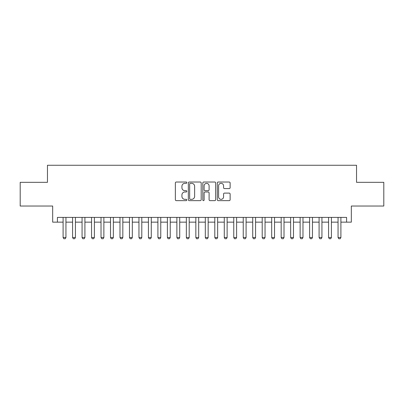 <?xml version="1.0" encoding="UTF-8"?>
<svg xmlns="http://www.w3.org/2000/svg" width="404" height="404" viewBox="0 0 404 404"><rect width="100%" height="100%" fill="white"/><g stroke="black" fill="none" stroke-linecap="round" stroke-linejoin="round"><path stroke-width="0.61" d="M186.83 182.679A0.651 0.651 0 0 0 186.178 182.027L176.29 182.027A0.929 0.929 0 0 0 175.361 182.956L175.361 199.707A0.929 0.929 0 0 0 176.29 200.642L186.178 200.642A0.651 0.651 0 0 0 186.83 199.99A0.651 0.651 0 0 0 186.178 199.339L184.901 199.339A2.98 2.98 0 0 1 181.921 196.359L181.921 194.965A2.98 2.98 0 0 1 184.901 191.986L186.178 191.986A0.651 0.651 0 0 0 186.83 191.334A0.651 0.651 0 0 0 186.178 190.683L184.901 190.683A2.98 2.98 0 0 1 181.921 187.703L181.921 186.31A2.98 2.98 0 0 1 184.901 183.33L186.178 183.33A0.651 0.651 0 0 0 186.83 182.679M229.199 188.587A0.929 0.929 0 0 0 230.129 187.658L230.129 182.956A0.929 0.929 0 0 0 229.199 182.027L218.216 182.027A0.929 0.929 0 0 0 217.286 182.956L217.286 199.707A0.929 0.929 0 0 0 218.216 200.642L229.199 200.642A0.929 0.929 0 0 0 230.129 199.707L230.129 194.031A0.929 0.929 0 0 0 229.199 193.102L224.498 193.102A0.929 0.929 0 0 0 223.569 194.031L223.569 196.849A2.49 2.49 0 0 1 221.079 199.339A2.49 2.49 0 0 1 218.589 196.849L218.589 185.82A2.49 2.49 0 0 1 221.079 183.33A2.49 2.49 0 0 1 223.569 185.82L223.569 187.658A0.929 0.929 0 0 0 224.498 188.587L229.199 188.587M57.413 222.149L57.413 217.408L346.587 217.408L346.587 222.149L351.329 222.149L351.329 206.03L383.8 206.03L383.8 182.325L356.54 182.325L356.54 165.261L47.46 165.261L47.46 182.325L20.2 182.325L20.2 206.03L52.672 206.03L52.672 222.149L63.1 222.149M201.187 182.956A0.929 0.929 0 0 0 200.253 182.027L189.274 182.027A0.929 0.929 0 0 0 188.345 182.956L188.345 199.707A0.929 0.929 0 0 0 189.274 200.642L200.253 200.642A0.929 0.929 0 0 0 201.187 199.707L201.187 182.956M203.747 182.027L214.726 182.027A0.929 0.929 0 0 1 215.655 182.956L215.655 199.707A0.929 0.929 0 0 1 214.726 200.642L210.024 200.642A0.929 0.929 0 0 1 209.095 199.707L209.095 192.915A0.929 0.929 0 0 0 208.166 191.986L205.05 191.986A0.929 0.929 0 0 0 204.116 192.915L204.116 199.99A0.651 0.651 0 0 1 203.464 200.642A0.651 0.651 0 0 1 202.813 199.99L202.813 182.956A0.929 0.929 0 0 1 203.747 182.027M65.948 222.149L72.584 222.149M75.427 222.149L82.062 222.149M84.911 222.149L91.546 222.149M94.39 222.149L101.025 222.149M103.868 222.149L110.509 222.149M113.352 222.149L119.988 222.149M122.831 222.149L129.472 222.149M132.315 222.149L138.951 222.149M141.794 222.149L148.43 222.149M151.278 222.149L157.913 222.149M160.757 222.149L167.392 222.149M170.241 222.149L176.876 222.149M179.719 222.149L186.355 222.149M189.198 222.149L195.839 222.149M198.682 222.149L205.318 222.149M208.161 222.149L214.802 222.149M217.645 222.149L224.281 222.149M227.124 222.149L233.759 222.149M236.608 222.149L243.243 222.149M246.087 222.149L252.722 222.149M255.57 222.149L262.206 222.149M265.049 222.149L271.685 222.149M274.528 222.149L281.169 222.149M284.012 222.149L290.648 222.149M293.491 222.149L300.132 222.149M302.975 222.149L309.61 222.149M312.454 222.149L319.089 222.149M321.938 222.149L328.573 222.149M331.416 222.149L338.052 222.149M340.9 222.149L346.587 222.149M190.299 183.33A0.651 0.651 0 0 0 189.648 183.982L189.648 198.687A0.651 0.651 0 0 0 190.299 199.339L191.648 199.339A2.98 2.98 0 0 0 194.627 196.359L194.627 186.31A2.98 2.98 0 0 0 191.648 183.33L190.299 183.33M209.095 185.865A2.49 2.49 0 0 0 206.606 183.376A2.49 2.49 0 0 0 204.116 185.865L204.116 189.754A0.929 0.929 0 0 0 205.05 190.683L208.166 190.683A0.929 0.929 0 0 0 209.095 189.754L209.095 185.865M65.948 217.408L65.948 237.507L65.236 238.739L63.812 238.739L63.1 237.507L63.1 217.408M63.1 237.507L65.948 237.507M75.427 217.408L75.427 237.507L74.715 238.739L73.296 238.739L72.584 237.507L72.584 217.408M72.584 237.507L75.427 237.507M84.911 217.408L84.911 237.507L84.199 238.739L82.775 238.739L82.062 237.507L82.062 217.408M82.062 237.507L84.911 237.507M94.39 217.408L94.39 237.507L93.677 238.739L92.258 238.739L91.546 237.507L91.546 217.408M91.546 237.507L94.39 237.507M103.868 217.408L103.868 237.507L103.161 238.739L101.737 238.739L101.025 237.507L101.025 217.408M101.025 237.507L103.868 237.507M113.352 217.408L113.352 237.507L112.64 238.739L111.216 238.739L110.509 237.507L110.509 217.408M110.509 237.507L113.352 237.507M122.831 217.408L122.831 237.507L122.124 238.739L120.7 238.739L119.988 237.507L119.988 217.408M119.988 237.507L122.831 237.507M132.315 217.408L132.315 237.507L131.603 238.739L130.179 238.739L129.472 237.507L129.472 217.408M129.472 237.507L132.315 237.507M141.794 217.408L141.794 237.507L141.082 238.739L139.663 238.739L138.951 237.507L138.951 217.408M138.951 237.507L141.794 237.507M151.278 217.408L151.278 237.507L150.566 238.739L149.142 238.739L148.43 237.507L148.43 217.408M148.43 237.507L151.278 237.507M160.757 217.408L160.757 237.507L160.045 238.739L158.626 238.739L157.913 237.507L157.913 217.408M157.913 237.507L160.757 237.507M170.241 217.408L170.241 237.507L169.529 238.739L168.104 238.739L167.392 237.507L167.392 217.408M167.392 237.507L170.241 237.507M179.719 217.408L179.719 237.507L179.007 238.739L177.588 238.739L176.876 237.507L176.876 217.408M176.876 237.507L179.719 237.507M189.198 217.408L189.198 237.507L188.491 238.739L187.067 238.739L186.355 237.507L186.355 217.408M186.355 237.507L189.198 237.507M198.682 217.408L198.682 237.507L197.97 238.739L196.546 238.739L195.839 237.507L195.839 217.408M195.839 237.507L198.682 237.507M208.161 217.408L208.161 237.507L207.454 238.739L206.03 238.739L205.318 237.507L205.318 217.408M205.318 237.507L208.161 237.507M217.645 217.408L217.645 237.507L216.933 238.739L215.509 238.739L214.802 237.507L214.802 217.408M214.802 237.507L217.645 237.507M227.124 217.408L227.124 237.507L226.412 238.739L224.993 238.739L224.281 237.507L224.281 217.408M224.281 237.507L227.124 237.507M236.608 217.408L236.608 237.507L235.896 238.739L234.472 238.739L233.759 237.507L233.759 217.408M233.759 237.507L236.608 237.507M246.087 217.408L246.087 237.507L245.374 238.739L243.955 238.739L243.243 237.507L243.243 217.408M243.243 237.507L246.087 237.507M255.57 217.408L255.57 237.507L254.858 238.739L253.434 238.739L252.722 237.507L252.722 217.408M252.722 237.507L255.57 237.507M265.049 217.408L265.049 237.507L264.337 238.739L262.918 238.739L262.206 237.507L262.206 217.408M262.206 237.507L265.049 237.507M274.528 217.408L274.528 237.507L273.821 238.739L272.397 238.739L271.685 237.507L271.685 217.408M271.685 237.507L274.528 237.507M284.012 217.408L284.012 237.507L283.3 238.739L281.876 238.739L281.169 237.507L281.169 217.408M281.169 237.507L284.012 237.507M293.491 217.408L293.491 237.507L292.784 238.739L291.36 238.739L290.648 237.507L290.648 217.408M290.648 237.507L293.491 237.507M302.975 217.408L302.975 237.507L302.263 238.739L300.839 238.739L300.132 237.507L300.132 217.408M300.132 237.507L302.975 237.507M312.454 217.408L312.454 237.507L311.742 238.739L310.322 238.739L309.61 237.507L309.61 217.408M309.61 237.507L312.454 237.507M321.938 217.408L321.938 237.507L321.225 238.739L319.801 238.739L319.089 237.507L319.089 217.408M319.089 237.507L321.938 237.507M331.416 217.408L331.416 237.507L330.704 238.739L329.285 238.739L328.573 237.507L328.573 217.408M328.573 237.507L331.416 237.507M340.9 217.408L340.9 237.507L340.188 238.739L338.764 238.739L338.052 237.507L338.052 217.408M338.052 237.507L340.9 237.507"/></g></svg>
